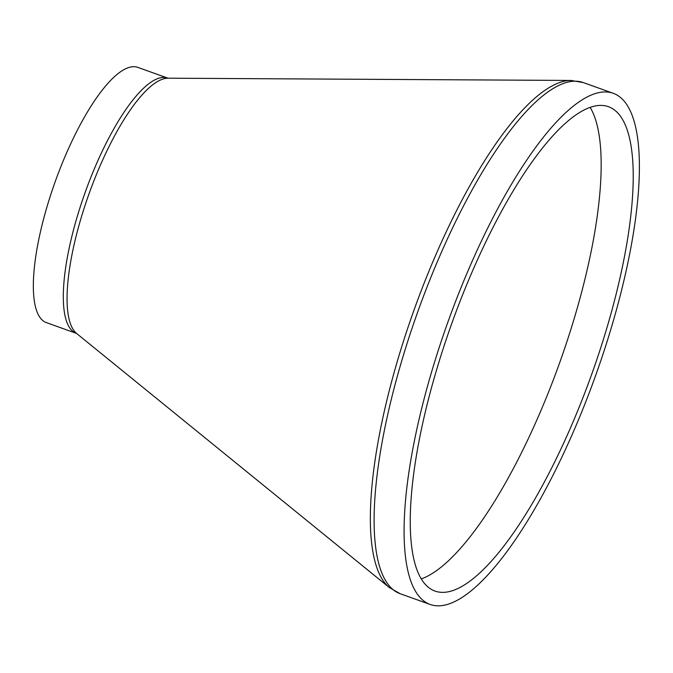 <?xml version="1.0" encoding="UTF-8"?>
<svg xmlns="http://www.w3.org/2000/svg" width="673" height="673" viewBox="0 0 673 673"><rect width="100%" height="100%" fill="white"/><g stroke="black" fill="none" stroke-linecap="round" stroke-linejoin="round"><path stroke-width="1.01" d="M46.37 322.619A135.559 39.227 -70.3 0 1 55.161 181.769A135.559 39.227 -70.3 0 1 137.797 67.376L167.77 78.11A135.559 39.227 109.7 0 0 85.126 192.503A135.559 39.227 109.7 0 0 76.343 333.354L46.37 322.619M455.007 601.443A271.48 78.548 -70.3 0 1 430.19 604.472A271.48 78.548 -70.3 0 1 447.789 322.409A271.48 78.548 -70.3 0 1 613.28 93.311A271.48 78.548 -70.3 0 1 608.072 338.376A271.48 78.548 -70.3 0 1 455.007 601.443M590.145 107.394A257.246 74.434 -70.3 0 1 562.216 355.521A257.246 74.434 -70.3 0 1 426.446 576.719A257.246 74.434 -70.3 0 1 421.256 578.906M458.506 588.21A257.246 74.434 -70.3 0 1 434.994 591.071A257.246 74.434 -70.3 0 1 451.659 323.797A257.246 74.434 -70.3 0 1 608.485 106.713A257.246 74.434 -70.3 0 1 603.546 338.923A257.246 74.434 -70.3 0 1 458.506 588.21M76.343 333.354L76.655 333.505A136.299 39.438 -70.3 0 1 84.874 205.93A136.299 39.438 -70.3 0 1 159.636 80.398A136.299 39.438 -70.3 0 1 168.099 78.194L571.049 80.449A270.739 78.337 109.7 0 0 554.232 84.832A270.739 78.337 109.7 0 0 405.743 334.187A270.739 78.337 109.7 0 0 389.389 587.596L400.216 593.737A271.48 78.548 -70.3 0 1 417.815 311.666A271.48 78.548 -70.3 0 1 583.306 82.577L571.049 80.449M76.646 333.505L389.389 587.596M613.28 93.311L583.306 82.577M430.19 604.472L400.216 593.737"/></g></svg>

